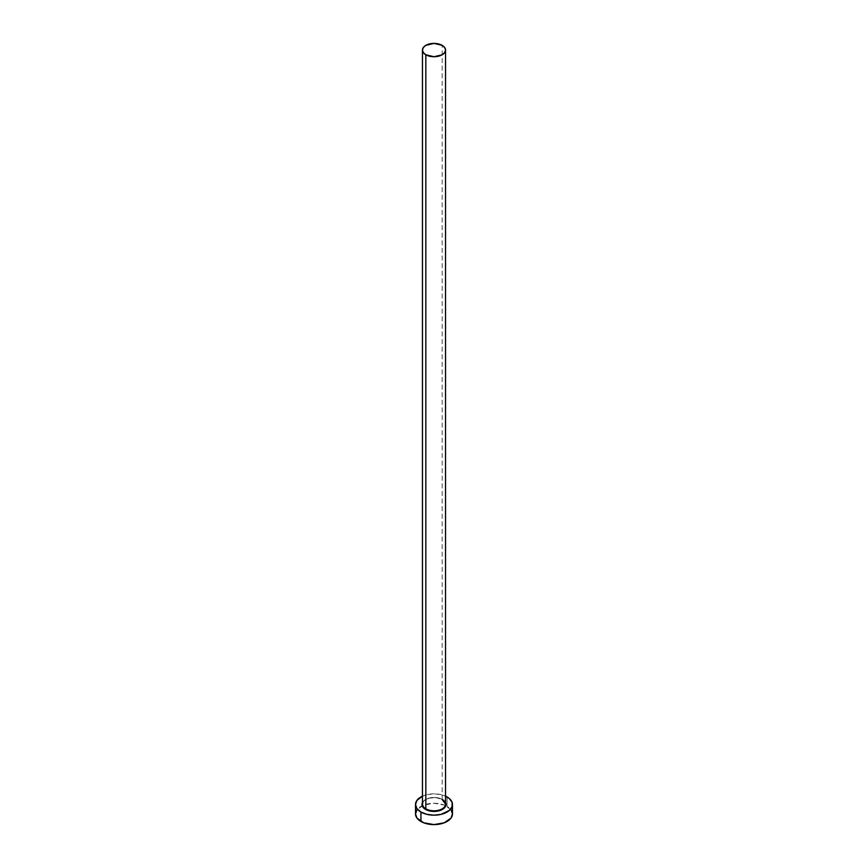 <?xml version="1.0" encoding="UTF-8"?>
<svg xmlns="http://www.w3.org/2000/svg" width="868" height="868" viewBox="0 0 868 868"><rect width="100%" height="100%" fill="white"/><g stroke="black" fill="none" stroke-linecap="round" stroke-linejoin="round"><path stroke-width="0.65" stroke-dasharray="4.34 3.25" d="M422.456 802.596A12.011 6.933 180 0 1 442.496 799.602L445.783 803.15M445.544 804.126A11.544 6.673 0 0 0 442.17 799.406A11.544 6.673 0 0 0 430.311 797.8A11.544 6.673 0 0 0 422.553 803.225M442.17 799.406L442.17 45.353L442.17 799.406A11.544 6.673 0 0 0 429.584 797.963A11.544 6.673 0 0 0 422.456 804.126C421.707 798.81 435.627 795.262 442.268 799.623M452.478 813.934A18.478 10.666 0 0 0 447.063 806.383L447.063 796.954L447.063 806.383A18.478 10.666 0 0 0 445.826 805.732A18.478 10.666 0 0 0 422.173 805.732A18.478 10.666 0 0 0 415.522 813.934M422.456 796.173A18.478 10.666 180 0 1 445.544 796.173L441.074 794.643L434 793.829L426.926 794.643L422.456 796.173M422.217 803.15L424.018 800.643L429.4 798.093L436.344 797.703L442.496 799.602M451.078 809.844L444.264 805.059L434 803.258L423.736 805.059L416.922 809.844"/><path stroke-width="1.3" d="M422.553 803.225A11.544 6.673 0 0 0 425.83 808.835L425.504 809.399A12.011 6.933 180 0 1 422.456 802.596M422.456 50.073L422.456 804.126A11.544 6.673 0 0 0 425.83 808.835A11.544 6.673 0 0 0 438.416 810.289A11.544 6.673 0 0 0 445.544 804.126L445.544 50.073A11.544 6.673 180 0 1 438.416 56.225A11.544 6.673 180 0 1 425.83 54.782L425.83 808.835L425.83 54.782A11.544 6.673 180 0 1 422.456 50.073A11.544 6.673 180 0 1 429.584 43.91A11.544 6.673 180 0 1 442.17 45.353A11.544 6.673 180 0 1 445.544 50.073L444.666 47.512L442.17 45.353L434 43.4L425.83 45.353L423.334 47.512L422.456 50.073L423.334 52.622L425.83 54.782L434 56.735L442.17 54.782L444.666 52.622L445.544 50.073M416.922 809.844L415.522 813.934A18.478 10.666 0 0 0 420.937 821.475L420.937 812.047L426.926 814.358L434 815.171L441.074 814.358L449.364 810.43L452.119 806.578L452.119 802.423L449.364 798.571L445.544 796.173A18.478 10.666 180 0 1 447.063 796.954A18.478 10.666 180 0 1 452.478 804.506A18.478 10.666 180 0 1 441.074 814.358A18.478 10.666 180 0 1 420.937 812.047L420.937 821.475A18.478 10.666 0 0 0 441.074 823.786A18.478 10.666 0 0 0 452.478 813.934L451.078 809.844M420.937 812.047A18.478 10.666 180 0 1 415.522 804.506A18.478 10.666 180 0 1 422.456 796.173L416.922 800.415L415.522 804.506L416.922 808.585L420.937 812.047M445.1 801.848L445.783 805.851L443.982 808.358L438.6 810.907L434 811.439L429.4 810.907L424.018 808.358L422.217 805.851L422.9 801.848M415.522 804.506L415.522 813.934L416.922 818.014L423.736 822.799L434 824.6L444.264 822.799L451.078 818.014L452.478 813.934L452.478 804.506M445.544 802.596A12.011 6.933 180 0 1 440.087 810.473A12.011 6.933 180 0 1 425.504 809.399L425.83 808.835A11.544 6.673 0 0 0 437.689 810.441A11.544 6.673 0 0 0 445.447 805.016A11.544 6.673 0 0 0 442.17 799.406M445.544 804.126L442.268 799.623"/></g></svg>
